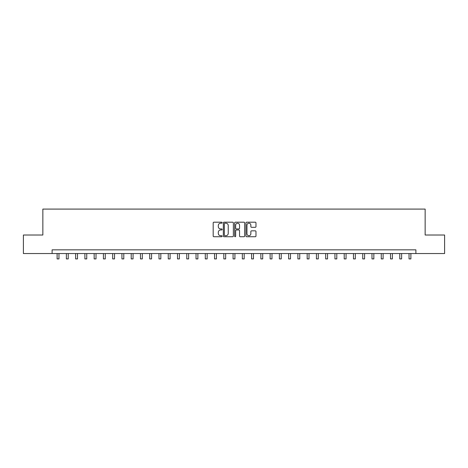 <?xml version="1.0" encoding="UTF-8"?>
<svg xmlns="http://www.w3.org/2000/svg" width="468" height="468" viewBox="0 0 468 468"><rect width="100%" height="100%" fill="white"/><g stroke="black" fill="none" stroke-linecap="round" stroke-linejoin="round"><path stroke-width="0.7" d="M222.148 222.698A0.509 0.509 0 0 0 221.639 222.189L213.911 222.189A0.725 0.725 0 0 0 213.18 222.914L213.18 236.007A0.725 0.725 0 0 0 213.911 236.732L221.639 236.732A0.509 0.509 0 0 0 222.148 236.223A0.509 0.509 0 0 0 221.639 235.714L220.639 235.714A2.328 2.328 0 0 1 218.31 233.392L218.31 232.298A2.328 2.328 0 0 1 220.639 229.969L221.639 229.969A0.509 0.509 0 0 0 222.148 229.46A0.509 0.509 0 0 0 221.639 228.951L220.639 228.951A2.328 2.328 0 0 1 218.31 226.623L218.31 225.535A2.328 2.328 0 0 1 220.639 223.207L221.639 223.207A0.509 0.509 0 0 0 222.148 222.698M255.253 227.319A0.725 0.725 0 0 0 255.978 226.588L255.978 222.914A0.725 0.725 0 0 0 255.253 222.189L246.671 222.189A0.725 0.725 0 0 0 245.946 222.914L245.946 236.007A0.725 0.725 0 0 0 246.671 236.732L255.253 236.732A0.725 0.725 0 0 0 255.978 236.007L255.978 231.572A0.725 0.725 0 0 0 255.253 230.841L251.579 230.841A0.725 0.725 0 0 0 250.854 231.572L250.854 233.772A1.948 1.948 0 0 1 248.906 235.714A1.948 1.948 0 0 1 246.964 233.772L246.964 225.155A1.948 1.948 0 0 1 248.906 223.207A1.948 1.948 0 0 1 250.854 225.155L250.854 226.588A0.725 0.725 0 0 0 251.579 227.319L255.253 227.319M52.112 253.539L23.4 253.539L23.4 235.018L42.851 235.018L42.851 209.085L425.149 209.085L425.149 235.018L444.6 235.018L444.6 253.539L415.888 253.539L415.888 249.836L52.112 249.836L52.112 253.539L415.888 253.539M233.362 222.914A0.725 0.725 0 0 0 232.637 222.189L224.055 222.189A0.725 0.725 0 0 0 223.33 222.914L223.33 236.007A0.725 0.725 0 0 0 224.055 236.732L232.637 236.732A0.725 0.725 0 0 0 233.362 236.007L233.362 222.914M235.363 222.189L243.945 222.189A0.725 0.725 0 0 1 244.67 222.914L244.67 236.007A0.725 0.725 0 0 1 243.945 236.732L240.271 236.732A0.725 0.725 0 0 1 239.546 236.007L239.546 230.701A0.725 0.725 0 0 0 238.82 229.969L236.381 229.969A0.725 0.725 0 0 0 235.656 230.701L235.656 236.223A0.509 0.509 0 0 1 235.147 236.732A0.509 0.509 0 0 1 234.638 236.223L234.638 222.914A0.725 0.725 0 0 1 235.363 222.189M224.856 223.207A0.509 0.509 0 0 0 224.347 223.716L224.347 235.205A0.509 0.509 0 0 0 224.856 235.714L225.909 235.714A2.328 2.328 0 0 0 228.238 233.392L228.238 225.535A2.328 2.328 0 0 0 225.909 223.207L224.856 223.207M239.546 225.19A1.948 1.948 0 0 0 237.598 223.242A1.948 1.948 0 0 0 235.656 225.19L235.656 228.226A0.725 0.725 0 0 0 236.381 228.951L238.82 228.951A0.725 0.725 0 0 0 239.546 228.226L239.546 225.19M57.114 253.539L57.114 258.915L58.962 258.915L58.962 253.539M66.374 253.539L66.374 258.915L68.223 258.915L68.223 253.539M75.635 253.539L75.635 258.915L77.483 258.915L77.483 253.539M84.895 253.539L84.895 258.915L86.744 258.915L86.744 253.539M94.156 253.539L94.156 258.915L96.01 258.915L96.01 253.539M103.416 253.539L103.416 258.915L105.271 258.915L105.271 253.539M112.677 253.539L112.677 258.915L114.531 258.915L114.531 253.539M121.937 253.539L121.937 258.915L123.792 258.915L123.792 253.539M131.198 253.539L131.198 258.915L133.052 258.915L133.052 253.539M140.464 253.539L140.464 258.915L142.313 258.915L142.313 253.539M149.725 253.539L149.725 258.915L151.573 258.915L151.573 253.539M158.985 253.539L158.985 258.915L160.834 258.915L160.834 253.539M168.246 253.539L168.246 258.915L170.1 258.915L170.1 253.539M177.507 253.539L177.507 258.915L179.361 258.915L179.361 253.539M186.767 253.539L186.767 258.915L188.622 258.915L188.622 253.539M196.028 253.539L196.028 258.915L197.882 258.915L197.882 253.539M205.288 253.539L205.288 258.915L207.143 258.915L207.143 253.539M214.549 253.539L214.549 258.915L216.403 258.915L216.403 253.539M223.815 253.539L223.815 258.915L225.664 258.915L225.664 253.539M233.076 253.539L233.076 258.915L234.924 258.915L234.924 253.539M242.336 253.539L242.336 258.915L244.185 258.915L244.185 253.539M251.597 253.539L251.597 258.915L253.451 258.915L253.451 253.539M260.857 253.539L260.857 258.915L262.712 258.915L262.712 253.539M270.118 253.539L270.118 258.915L271.972 258.915L271.972 253.539M279.378 253.539L279.378 258.915L281.233 258.915L281.233 253.539M288.639 253.539L288.639 258.915L290.493 258.915L290.493 253.539M297.9 253.539L297.9 258.915L299.754 258.915L299.754 253.539M307.166 253.539L307.166 258.915L309.015 258.915L309.015 253.539M316.426 253.539L316.426 258.915L318.275 258.915L318.275 253.539M325.687 253.539L325.687 258.915L327.536 258.915L327.536 253.539M334.948 253.539L334.948 258.915L336.802 258.915L336.802 253.539M344.208 253.539L344.208 258.915L346.063 258.915L346.063 253.539M353.469 253.539L353.469 258.915L355.323 258.915L355.323 253.539M362.729 253.539L362.729 258.915L364.584 258.915L364.584 253.539M371.99 253.539L371.99 258.915L373.844 258.915L373.844 253.539M381.256 253.539L381.256 258.915L383.105 258.915L383.105 253.539M390.517 253.539L390.517 258.915L392.365 258.915L392.365 253.539M399.777 253.539L399.777 258.915L401.626 258.915L401.626 253.539M409.038 253.539L409.038 258.915L410.886 258.915L410.886 253.539"/></g></svg>
